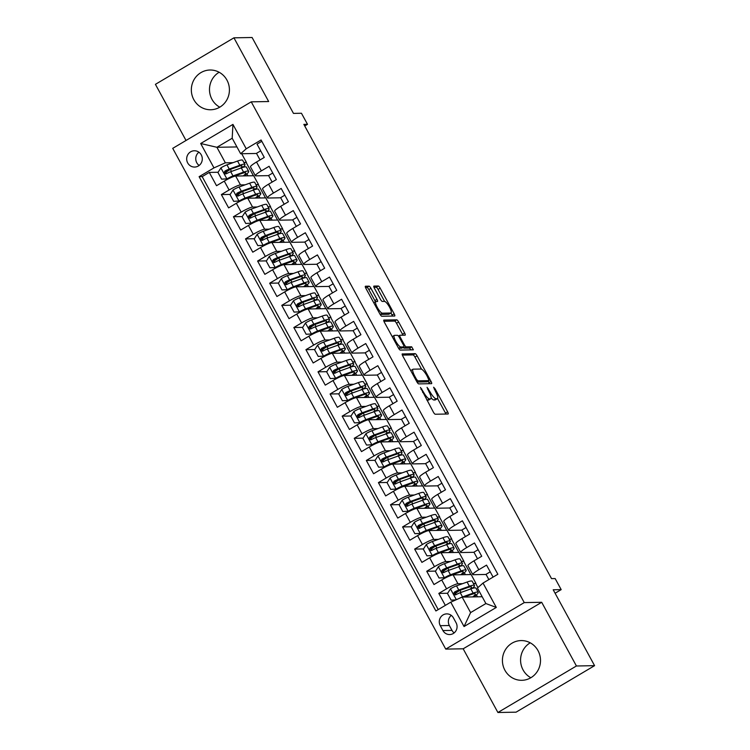 <?xml version="1.0" encoding="UTF-8"?>
<svg xmlns="http://www.w3.org/2000/svg" width="750" height="750" viewBox="0 0 750 750"><rect width="100%" height="100%" fill="white"/><g stroke="black" fill="none" stroke-linecap="round" stroke-linejoin="round"><path stroke-width="1.12" d="M420.422 387.431L433.35 412.069A2.503 0.628 59.4 0 0 435.253 414.234L448.078 414A2.503 0.628 59.4 0 0 448.172 413.981A2.503 0.628 59.4 0 0 447.609 411.816L435.009 388.706L433.612 387.216L435.637 391.716A8.006 2.006 59.4 0 1 437.438 398.644A8.006 2.006 59.4 0 1 437.156 398.719L436.088 398.738A8.006 2.006 59.4 0 1 430.012 391.819L427.05 387.309L429.009 391.837A8.006 2.006 59.4 0 1 430.809 398.766A8.006 2.006 59.4 0 1 430.528 398.841L429.459 398.859A8.006 2.006 59.4 0 1 423.375 391.941L420.422 387.431M193.828 99.684A19.875 19.05 -91 0 0 210.741 109.753A19.875 19.05 -91 0 0 226.931 80.081A19.875 19.05 -91 0 0 210.028 70.013A19.875 19.05 -91 0 0 193.828 99.684M219.778 107.184A19.875 19.05 89 0 1 211.988 99.366A19.875 19.05 89 0 1 219.15 72.253M504.909 670.247A19.875 19.05 -91 0 0 521.812 680.306A19.875 19.05 -91 0 0 538.013 650.634A19.875 19.05 -91 0 0 521.109 640.575A19.875 19.05 -91 0 0 504.909 670.247M530.85 677.747A19.875 19.05 89 0 1 523.069 669.919A19.875 19.05 89 0 1 530.222 642.816M187.697 162.928A8.156 7.809 -91 0 0 194.625 167.062A8.156 7.809 -91 0 0 201.272 154.884A8.156 7.809 -91 0 0 194.334 150.759A8.156 7.809 -91 0 0 187.697 162.928M198.9 152.194A8.156 7.809 -91 0 0 199.144 165.459M370.959 288.337A2.503 0.628 59.4 0 0 369.066 286.172L365.466 286.238A2.503 0.628 59.4 0 0 365.372 286.266A2.503 0.628 59.4 0 0 365.934 288.431L379.931 314.091A2.503 0.628 59.4 0 0 381.825 316.256L394.659 316.022A2.503 0.628 59.4 0 0 394.744 316.003A2.503 0.628 59.4 0 0 394.191 313.837L380.194 288.169A2.503 0.628 59.4 0 0 378.3 286.012L373.95 286.088A2.503 0.628 59.4 0 0 373.856 286.116A2.503 0.628 59.4 0 0 374.419 288.281L380.409 299.259A2.503 0.628 59.4 0 0 382.303 301.425L384.459 301.388A6.684 1.678 59.4 0 1 389.316 306.759A6.684 1.678 59.4 0 1 391.041 312.956A6.684 1.678 59.4 0 1 390.806 313.022L382.359 313.172A6.684 1.678 59.4 0 1 377.512 307.8A6.684 1.678 59.4 0 1 375.778 301.594A6.684 1.678 59.4 0 1 376.012 301.537L377.428 301.509A2.503 0.628 59.4 0 0 377.512 301.491A2.503 0.628 59.4 0 0 376.95 299.325L370.959 288.337L368.841 289.594A2.503 0.628 59.4 0 0 366.938 287.438L365.484 287.456M576.422 665.991L541.688 602.288L463.172 648.797L497.906 712.5L576.422 665.991L594.581 665.662L553.2 589.781L561.188 589.631L555.15 578.559L551.522 578.616L303.863 124.388L307.5 124.322L301.453 113.25L293.466 113.391L252.094 37.5L233.934 37.828L155.419 84.337L186.028 140.466M541.688 602.288L524.259 602.597L251.241 101.841L268.669 101.531L233.934 37.828M402.347 353.878A2.503 0.628 59.4 0 0 402.253 353.906A2.503 0.628 59.4 0 0 402.816 356.072L416.812 381.731A2.503 0.628 59.4 0 0 418.706 383.897L431.541 383.663A2.503 0.628 59.4 0 0 431.625 383.644A2.503 0.628 59.4 0 0 431.062 381.478L417.075 355.809A2.503 0.628 59.4 0 0 415.172 353.653L402.188 353.972M398.372 347.916L384.375 322.247A2.503 0.628 59.4 0 1 383.812 320.081A2.503 0.628 59.4 0 1 383.906 320.062L396.731 319.828A2.503 0.628 59.4 0 1 398.634 321.994L404.625 332.972A2.503 0.628 59.4 0 1 405.188 335.138A2.503 0.628 59.4 0 1 405.094 335.166L399.891 335.259A2.503 0.628 59.4 0 0 399.806 335.278A2.503 0.628 59.4 0 0 400.359 337.444L404.334 344.728A2.503 0.628 59.4 0 0 406.238 346.894L411.656 346.8L413.372 349.828L400.266 350.072A2.503 0.628 59.4 0 1 398.372 347.916M594.581 665.662L516.066 712.172L497.906 712.5M226.406 172.106L225.131 172.134M218.119 172.256L209.278 172.416L216.525 185.709L224.269 181.125L229.106 189.984A10.191 1.387 -28.6 0 1 240.497 184.903L245.109 184.828M238.491 194.269L237.206 194.288M230.194 194.419L221.363 194.578L228.609 207.872L236.353 203.278L241.181 212.147A10.191 1.387 -28.6 0 1 252.581 207.066L257.194 206.981M250.575 216.422L249.291 216.45M242.278 216.572L233.438 216.731L240.684 230.025L248.438 225.441L253.266 234.3A10.191 1.387 -28.6 0 1 264.656 229.219L269.278 229.144M262.65 238.584L261.366 238.603M254.353 238.734L245.522 238.894L252.769 252.188L260.512 247.594L265.35 256.462A10.191 1.387 -28.6 0 1 276.741 251.381L281.353 251.297M274.734 260.738L273.45 260.766M266.438 260.887L257.606 261.047L264.853 274.341L272.597 269.756L277.425 278.616A10.191 1.387 -28.6 0 1 288.825 273.534L293.438 273.45M286.809 282.9L285.534 282.919M278.522 283.05L269.681 283.209L276.928 296.503L284.672 291.909L289.509 300.778A10.191 1.387 -28.6 0 1 300.9 295.697L305.512 295.613M298.894 305.053L297.609 305.081M290.597 305.203L281.766 305.363L289.012 318.656L296.756 314.072L301.584 322.931A10.191 1.387 -28.6 0 1 312.984 317.85L317.597 317.766M310.978 327.216L309.694 327.234M302.681 327.366L293.841 327.516L301.088 340.819L308.841 336.225L313.669 345.094A10.191 1.387 -28.6 0 1 325.059 340.012L329.681 339.928M323.053 349.369L321.769 349.397M314.756 349.519L305.925 349.678L313.172 362.972L320.916 358.387L325.753 367.247A10.191 1.387 -28.6 0 1 337.144 362.166L341.756 362.081M335.138 371.531L333.853 371.55M326.841 371.681L318.009 371.831L325.256 385.134L333 380.541L337.828 389.409A10.191 1.387 -28.6 0 1 349.228 384.328L353.841 384.244M347.213 393.684L345.938 393.712M338.925 393.834L330.084 393.994L337.331 407.288L345.075 402.703L349.913 411.562A10.191 1.387 -28.6 0 1 361.303 406.481L365.916 406.397M359.297 415.847L358.012 415.866M351 415.988L342.169 416.147L349.416 429.441L357.159 424.856L361.997 433.716A10.191 1.387 -28.6 0 1 373.387 428.644L378 428.559M371.381 438L370.097 438.028M363.084 438.15L354.244 438.309L361.5 451.603L369.244 447.019L374.072 455.878A10.191 1.387 -28.6 0 1 385.463 450.797L390.084 450.712M383.456 460.162L382.172 460.181M375.169 460.303L366.328 460.463L373.575 473.756L381.319 469.172L386.156 478.031A10.191 1.387 -28.6 0 1 397.547 472.959L402.159 472.875M395.541 482.316L394.256 482.344M387.244 482.466L378.412 482.625L385.659 495.919L393.403 491.325L398.231 500.194A10.191 1.387 -28.6 0 1 409.631 495.113L414.244 495.028M407.616 504.478L406.341 504.497M399.328 504.619L390.487 504.778L397.734 518.072L405.487 513.488L410.316 522.347A10.191 1.387 -28.6 0 1 421.706 517.266L426.319 517.191M419.7 526.631L418.416 526.65M411.403 526.781L402.572 526.941L409.819 540.234L417.562 535.641L422.4 544.509A10.191 1.387 -28.6 0 1 433.791 539.428L438.403 539.344M431.784 548.784L430.5 548.812M423.488 548.934L414.647 549.094L421.903 562.388L429.647 557.803L434.475 566.663A10.191 1.387 -28.6 0 1 445.866 561.581L450.487 561.506M443.859 570.947L442.575 570.966M435.572 571.097L426.731 571.256L433.978 584.55L441.722 579.956A10.191 1.387 -28.6 0 1 453.122 574.875L471.131 574.556L475.959 583.416L473.456 583.584M493.088 577.097L486.553 565.125L478.809 569.719A10.191 1.387 -28.6 0 0 472.772 574.547A10.191 1.387 -28.6 0 0 473.231 574.697L486.075 574.462M472.772 574.547L467.934 565.678A10.191 1.387 -28.6 0 1 473.981 560.85L481.725 556.266L474.478 542.972L466.734 547.556A10.191 1.387 -28.6 0 0 460.688 552.384A10.191 1.387 -28.6 0 0 461.147 552.534L473.991 552.309M460.688 552.384L455.859 543.525A10.191 1.387 151.4 0 1 461.897 538.697L469.641 534.103L462.394 520.809L454.65 525.403A10.191 1.387 -28.6 0 0 448.612 530.231A10.191 1.387 -28.6 0 0 449.072 530.381L461.906 530.147M448.612 530.231L443.775 521.362A10.191 1.387 151.4 0 1 449.822 516.534L457.566 511.95L450.319 498.656L442.566 503.241A10.191 1.387 -28.6 0 0 436.528 508.069A10.191 1.387 -28.6 0 0 436.988 508.219L449.831 507.994M436.528 508.069L431.7 499.209A10.191 1.387 151.4 0 1 437.738 494.381L445.481 489.797L438.234 476.494L430.491 481.087A10.191 1.387 -28.6 0 0 424.444 485.916A10.191 1.387 -28.6 0 0 424.903 486.066L437.747 485.831M424.444 485.916L419.616 477.047A10.191 1.387 151.4 0 1 425.653 472.219L433.406 467.634L426.15 454.341L418.406 458.925A10.191 1.387 -28.6 0 0 412.369 463.753A10.191 1.387 -28.6 0 0 412.828 463.903L425.672 463.678M412.369 463.753L407.531 454.894A10.191 1.387 151.4 0 1 413.578 450.066L421.322 445.481L414.075 432.188L406.331 436.772A10.191 1.387 -28.6 0 0 400.284 441.6A10.191 1.387 -28.6 0 0 400.744 441.75L413.588 441.516M400.284 441.6L395.456 432.731A10.191 1.387 151.4 0 1 401.494 427.913L409.237 423.319L401.991 410.025L394.247 414.609A10.191 1.387 -28.6 0 0 388.209 419.438A10.191 1.387 -28.6 0 0 388.659 419.587L401.503 419.363M388.209 419.438L383.372 410.578A10.191 1.387 151.4 0 1 389.419 405.75L397.162 401.166L389.916 387.872L382.162 392.456A10.191 1.387 -28.6 0 0 376.125 397.284A10.191 1.387 -28.6 0 0 376.584 397.434L389.428 397.2M376.125 397.284L371.297 388.416A10.191 1.387 151.4 0 1 377.334 383.597L385.078 379.003L377.831 365.709L370.087 370.303A10.191 1.387 -28.6 0 0 364.041 375.122A10.191 1.387 -28.6 0 0 364.5 375.272L377.344 375.047M364.041 375.122L359.213 366.262A10.191 1.387 151.4 0 1 365.25 361.434L373.003 356.85L365.747 343.556L358.003 348.141A10.191 1.387 -28.6 0 0 351.966 352.969A10.191 1.387 -28.6 0 0 352.425 353.119L365.259 352.884M351.966 352.969L347.128 344.1A10.191 1.387 151.4 0 1 353.175 339.281L360.919 334.688L353.672 321.394L345.928 325.988A10.191 1.387 -28.6 0 0 339.881 330.806A10.191 1.387 -28.6 0 0 340.341 330.956L353.184 330.731M339.881 330.806L335.053 321.947A10.191 1.387 151.4 0 1 341.091 317.119L348.834 312.534L341.588 299.241L333.844 303.825A10.191 1.387 -28.6 0 0 327.806 308.653A10.191 1.387 -28.6 0 0 328.256 308.803L341.1 308.569M327.806 308.653L322.969 299.784A10.191 1.387 151.4 0 1 329.016 294.966L336.759 290.372L329.513 277.078L321.759 281.672A10.191 1.387 -28.6 0 0 315.722 286.491A10.191 1.387 -28.6 0 0 316.181 286.641L329.025 286.416M315.722 286.491L310.884 277.631A10.191 1.387 151.4 0 1 316.931 272.803L324.675 268.219L317.428 254.925L309.684 259.509A10.191 1.387 -28.6 0 0 303.637 264.337A10.191 1.387 -28.6 0 0 304.097 264.488L316.941 264.253M303.637 264.337L298.809 255.478A10.191 1.387 151.4 0 1 304.847 250.65L312.591 246.056L305.344 232.762L297.6 237.356A10.191 1.387 -28.6 0 0 291.562 242.175A10.191 1.387 -28.6 0 0 292.022 242.325L304.856 242.1M291.562 242.175L286.725 233.316A10.191 1.387 151.4 0 1 292.772 228.488L300.516 223.903L293.269 210.609L285.525 215.194A10.191 1.387 -28.6 0 0 279.478 220.022A10.191 1.387 -28.6 0 0 279.938 220.172L292.781 219.938M279.478 220.022L274.65 211.163A10.191 1.387 151.4 0 1 280.688 206.334L288.431 201.741L281.184 188.447L273.441 193.041A10.191 1.387 -28.6 0 0 267.394 197.859A10.191 1.387 -28.6 0 0 267.853 198.019L280.697 197.784M267.394 197.859L262.566 189A10.191 1.387 151.4 0 1 268.603 184.172L276.356 179.588L269.1 166.294L261.356 170.878A10.191 1.387 -28.6 0 0 255.319 175.706A10.191 1.387 -28.6 0 0 255.778 175.856L268.622 175.631M255.947 184.631L258.506 184.584L256.012 184.753M224.269 181.125A10.191 1.387 151.4 0 1 235.669 176.044L253.678 175.725L258.506 184.584M268.022 206.784L270.591 206.738L268.087 206.906M236.353 203.278A10.191 1.387 151.4 0 1 247.744 198.197L265.753 197.878L270.591 206.738M280.106 228.947L282.666 228.9L280.172 229.069M248.438 225.441A10.191 1.387 151.4 0 1 259.828 220.359L277.838 220.041L282.666 228.9M292.181 251.1L294.75 251.053L292.247 251.222M260.512 247.594A10.191 1.387 151.4 0 1 271.903 242.513L289.922 242.194L294.75 251.053M304.266 273.263L306.834 273.216L304.331 273.384M272.597 269.756A10.191 1.387 151.4 0 1 283.988 264.675L301.997 264.347L306.834 273.216M316.35 295.416L318.909 295.369L316.416 295.538M284.672 291.909A10.191 1.387 151.4 0 1 296.072 286.828L314.081 286.509L318.909 295.369M328.425 317.578L330.994 317.531L328.491 317.7M296.756 314.072A10.191 1.387 151.4 0 1 308.147 308.991L326.156 308.663L330.994 317.531M340.509 339.731L343.078 339.684L340.575 339.853M308.841 336.225A10.191 1.387 151.4 0 1 320.231 331.144L338.241 330.825L343.078 339.684M352.584 361.894L355.153 361.847L352.65 362.016M320.916 358.387A10.191 1.387 151.4 0 1 332.316 353.306L350.325 352.978L355.153 361.847M364.669 384.047L367.238 384L364.734 384.169M333 380.541A10.191 1.387 151.4 0 1 344.391 375.459L362.4 375.141L367.238 384M376.753 406.209L379.312 406.163L376.819 406.322M345.075 402.703A10.191 1.387 151.4 0 1 356.475 397.622L374.484 397.294L379.312 406.163M388.828 428.363L391.397 428.316L388.894 428.484M357.159 424.856A10.191 1.387 151.4 0 1 368.55 419.775L386.569 419.456L391.397 428.316M400.912 450.525L403.481 450.478L400.978 450.637M369.244 447.019A10.191 1.387 151.4 0 1 380.634 441.938L398.644 441.609L403.481 450.478M412.987 472.678L415.556 472.631L413.053 472.8M381.319 469.172A10.191 1.387 151.4 0 1 392.719 464.091L410.728 463.772L415.556 472.631M425.072 494.831L427.641 494.794L425.138 494.953M393.403 491.325A10.191 1.387 151.4 0 1 404.794 486.253L422.803 485.925L427.641 494.794M437.156 516.994L439.716 516.947L437.222 517.116M405.487 513.488A10.191 1.387 151.4 0 1 416.878 508.406L434.887 508.088L439.716 516.947M449.231 539.147L451.8 539.109L449.297 539.269M417.562 535.641A10.191 1.387 151.4 0 1 428.953 530.569L446.972 530.241L451.8 539.109M461.316 561.309L463.884 561.262L461.381 561.431M429.647 557.803A10.191 1.387 151.4 0 1 441.038 552.722L459.047 552.403L463.884 561.262M456.084 622.762L453.431 617.888A7.894 7.566 -91 0 0 446.709 613.884A7.894 7.566 -91 0 0 440.269 625.678L442.931 630.553A7.894 7.566 -91 0 0 449.644 634.556A7.894 7.566 -91 0 0 456.084 622.762M524.259 602.597L445.744 649.106L172.725 148.35L251.241 101.841M209.278 172.416L202.172 176.625L199.116 176.681L435.9 610.969L450.759 602.175L462.15 597.094L482.166 596.737M199.116 176.681L213.975 167.888L200.681 143.513L232.941 124.406L246.225 148.781L261.084 139.978L497.859 574.266L483.009 583.069L496.303 607.434L464.044 626.541L450.759 602.175M447.647 593.25L438.816 593.409L446.559 588.825A10.191 1.387 -28.6 0 1 457.95 583.744L462.562 583.659M473.391 583.462L475.959 583.416M261.806 141.3L257.025 144.131L264.272 157.425L256.528 162.019A10.191 1.387 151.4 0 0 250.481 166.847L255.319 175.706M426.731 571.256L434.475 566.663M414.647 549.094L422.4 544.509M402.572 526.941L410.316 522.347M390.487 504.778L398.231 500.194M378.412 482.625L386.156 478.031M366.328 460.463L374.072 455.878M354.244 438.309L361.997 433.716M342.169 416.147L349.913 411.562M330.084 393.994L337.828 389.409M318.009 371.831L325.753 367.247M305.925 349.678L313.669 345.094M293.841 327.516L301.584 322.931M281.766 305.363L289.509 300.778M269.681 283.209L277.425 278.616M257.606 261.047L265.35 256.462M245.522 238.894L253.266 234.3M233.438 216.731L241.181 212.147M221.363 194.578L229.106 189.984M202.172 176.625L438.225 609.591M438.816 593.409L445.341 605.381M236.925 146.934L216.909 147.291L225.366 162.806L233.034 162.666M243.863 162.469L246.431 162.431L243.928 162.591M241.688 153.731L246.431 162.431M462.15 597.094L470.606 612.6L485.887 603.553L477.431 588.038L483.009 583.069M463.172 648.797L445.744 649.106M304.725 125.963L307.5 124.322M555.094 593.25L561.188 589.631M256.537 153.469L240.647 153.75L232.191 138.244L216.909 147.291L200.681 143.513M265.481 197.888L258.3 184.706M277.556 220.041L270.375 206.869M289.641 242.203L282.459 229.022M301.725 264.356L294.534 251.184M313.8 286.509L306.619 273.337M325.884 308.672L318.703 295.5M337.959 330.825L330.778 317.653M350.044 352.987L342.863 339.816M362.128 375.141L354.938 361.969M374.203 397.303L367.022 384.131M386.288 419.456L379.106 406.284M398.363 441.619L391.181 428.447M410.447 463.772L403.266 450.6M422.531 485.934L415.35 472.762M434.606 508.088L427.425 494.916M446.691 530.25L439.509 517.069M458.766 552.403L451.584 539.231M470.85 574.566L463.669 561.384M477.947 587.578L475.753 583.547M253.397 175.725L246.216 162.553M477.488 596.812L476.428 594.881M455.944 593.1L454.659 593.128M490.219 571.847L486.009 574.341L488.869 579.591M465.403 574.659L464.344 572.719M478.134 549.684L473.925 552.188L477.506 558.759M465.431 536.606L461.841 530.025L466.059 527.531M453.319 552.506L452.269 550.566M453.347 514.444L449.766 507.872L453.975 505.369M441.244 530.344L440.184 528.403M441.272 492.291L437.681 485.709L441.9 483.216M429.159 508.191L428.1 506.25M429.188 470.128L425.597 463.556L429.816 461.053M417.084 486.028L416.025 484.088M417.103 447.975L413.522 441.394L417.731 438.9M405 463.875L403.941 461.934M405.028 425.812L401.438 419.241L405.656 416.747M392.916 441.713L391.866 439.772M392.944 403.659L389.363 397.078L393.572 394.584M380.841 419.559L379.781 417.619M380.869 381.497L377.278 374.925L381.497 372.431M368.756 397.397L367.697 395.456M368.784 359.344L365.194 352.762L369.413 350.269M356.681 375.244L355.622 373.303M356.7 337.191L353.119 330.609L357.328 328.116M344.597 353.081L343.538 351.141M344.625 315.028L341.034 308.447L345.253 305.953M332.512 330.928L331.462 328.988M332.541 292.875L328.959 286.294L333.169 283.8M320.438 308.766L319.378 306.825M320.466 270.712L316.875 264.141L321.094 261.637M308.353 286.613L307.294 284.672M308.381 248.559L304.791 241.978L309.009 239.484M296.278 264.45L295.219 262.509M296.297 226.397L292.716 219.825L296.925 217.322M284.194 242.297L283.134 240.356M284.222 204.244L280.631 197.662L284.85 195.169M272.109 220.134L271.059 218.194M272.137 182.081L268.556 175.509L272.766 173.006M260.034 197.981L258.975 196.041M260.062 159.928L256.472 153.347L260.691 150.853M246.225 148.781L240.647 153.75M225.366 162.806L213.975 167.888M247.95 175.828L246.891 173.887M470.606 612.6L464.044 626.541M485.887 603.553L496.303 607.434M232.941 124.406L232.191 138.244M451.275 615.384A7.894 7.566 -91 0 0 449.353 625.519L452.006 630.394A7.894 7.566 -91 0 0 454.163 632.897M426.741 399.956A8.006 2.006 59.4 0 0 427.331 400.116L429.459 398.859M430.809 398.766L428.681 400.022A8.006 2.006 59.4 0 1 428.4 400.097L427.331 400.116M431.156 397.894A8.006 2.006 59.4 0 0 433.959 399.994L436.088 398.738M437.438 398.644L435.319 399.9A8.006 2.006 59.4 0 1 435.028 399.975L433.959 399.994M445.941 414.047A2.503 0.628 59.4 0 0 445.481 413.072L437.559 398.541M421.556 369.188L414.947 357.066A2.503 0.628 59.4 0 0 413.053 354.909L402.366 355.097M429.394 383.7A2.503 0.628 59.4 0 0 428.944 382.734L428.119 381.225M416.503 379.322L417.834 380.831L429.159 380.616L427.041 375.947A8.006 2.006 59.4 0 0 420.966 369.028L413.269 369.169A8.006 2.006 59.4 0 0 412.987 369.244A8.006 2.006 59.4 0 0 414.778 376.172L416.503 379.322L415.744 379.772M427.078 381.825L417 382.069M412.987 369.244L410.859 370.5A8.006 2.006 59.4 0 0 410.738 370.603M383.925 321.281L394.613 321.084L396.731 319.828M402.956 335.203A2.503 0.628 59.4 0 0 402.497 334.237L396.516 323.25A2.503 0.628 59.4 0 0 394.613 321.084M403.134 347.372A2.503 0.628 59.4 0 0 404.109 348.15L409.528 348.056L411.656 346.8M411.019 349.884L409.528 348.056M394.491 335.353A6.684 1.678 59.4 0 0 394.256 335.419A6.684 1.678 59.4 0 0 395.981 341.616A6.684 1.678 59.4 0 0 400.837 346.988L403.809 346.941A2.503 0.628 59.4 0 0 403.903 346.913A2.503 0.628 59.4 0 0 403.341 344.747L399.366 337.462A2.503 0.628 59.4 0 0 397.462 335.297L394.491 335.353M398.55 348.234A6.684 1.678 59.4 0 0 398.709 348.244L400.837 346.988M401.841 348.103A2.503 0.628 59.4 0 1 401.775 348.169A2.503 0.628 59.4 0 1 401.691 348.197L398.709 348.244M375.384 301.837A2.503 0.628 59.4 0 0 374.831 300.581L368.841 289.594M380.119 314.419A6.684 1.678 59.4 0 0 380.241 314.428L382.359 313.172M391.041 312.956L388.922 314.213A6.684 1.678 59.4 0 1 388.688 314.278L380.241 314.428M384.591 301.397L378.075 289.434A2.503 0.628 59.4 0 0 376.172 287.269L373.969 287.306M392.522 316.059A2.503 0.628 59.4 0 0 392.062 315.094L390.938 313.022M459.244 598.387A6.75 0.919 -28.6 0 1 462.544 596.916L473.128 593.109A19.491 2.662 -28.6 0 1 478.228 592.331A19.491 2.662 -28.6 0 1 473.888 596.878M464.166 597.056L471.084 594.562A16.181 2.203 -28.6 0 1 475.322 593.916A16.181 2.203 -28.6 0 1 472.772 596.897M455.784 599.925L451.116 600.15L447.488 593.503L450.525 588.769A6.75 0.919 -28.6 0 1 456.506 585.844L467.081 582.038A19.491 2.662 -28.6 0 1 472.191 581.25L474.478 585.459A19.491 2.662 151.4 0 0 469.378 586.247L458.794 590.053A6.75 0.919 151.4 0 0 454.5 592.041C453.225 593.897 453.712 594.778 455.953 594.694A6.75 0.919 -28.6 0 1 460.247 592.706L470.831 588.9A19.491 2.662 -28.6 0 1 475.931 588.122L478.228 592.331M461.025 592.434L459.9 590.372A8.025 1.097 151.4 0 0 455.25 594.113L455.616 594.788M451.116 600.15L455.869 599.888M472.162 588.45A19.491 2.662 151.4 0 0 474.478 585.459M455.681 594.816L455.541 592.022A3.441 0.469 -28.6 0 1 456.759 591.506L467.344 587.7A16.181 2.203 -28.6 0 1 471.572 587.044A16.181 2.203 -28.6 0 1 470.053 589.181M455.203 594.9L455.953 594.694M460.078 566.297A19.491 2.662 151.4 0 0 462.403 563.306L460.106 559.097A19.491 2.662 -28.6 0 0 455.006 559.875L444.422 563.681A6.75 0.919 -28.6 0 0 438.441 566.616L435.403 571.35L439.031 577.997L444.488 577.697A6.75 0.919 -28.6 0 1 450.459 574.763L461.044 570.956A19.491 2.662 -28.6 0 1 466.144 570.169A19.491 2.662 -28.6 0 1 461.803 574.725M444.488 577.697L445.425 577.678A3.441 0.469 -28.6 0 1 448.425 576.216L459 572.409A16.181 2.203 -28.6 0 1 463.238 571.763A16.181 2.203 -28.6 0 1 460.688 574.744M447.825 568.219A16.181 2.203 -28.6 0 1 447.816 568.219A8.025 1.097 151.4 0 0 443.166 571.95L443.541 572.634M445.425 577.678L439.031 577.997M451.622 575.194L451.566 575.081A8.025 1.097 151.4 0 0 451.078 575.381M462.403 563.306A19.491 2.662 151.4 0 0 457.303 564.084L446.719 567.891A6.75 0.919 151.4 0 0 442.416 569.878C441.15 571.734 441.628 572.625 443.869 572.541A6.75 0.919 -28.6 0 1 448.163 570.553L458.747 566.747A19.491 2.662 -28.6 0 1 463.856 565.959L466.144 570.169M443.606 572.653L443.466 569.859A3.441 0.469 -28.6 0 1 444.675 569.344L455.259 565.538A16.181 2.203 -28.6 0 1 459.497 564.891A16.181 2.203 -28.6 0 1 457.978 567.028M443.119 572.737L443.869 572.541M448.003 544.134A19.491 2.662 151.4 0 0 450.319 541.144L448.022 536.934A19.491 2.662 -28.6 0 0 442.922 537.722L432.338 541.528A6.75 0.919 -28.6 0 0 426.366 544.462L423.328 549.188L426.947 555.834L432.403 555.534A6.75 0.919 -28.6 0 1 438.384 552.6L448.969 548.794A19.491 2.662 -28.6 0 1 454.069 548.016A19.491 2.662 -28.6 0 1 449.728 552.562M432.403 555.534L433.35 555.516A3.441 0.469 -28.6 0 1 436.341 554.053L446.925 550.247A16.181 2.203 -28.6 0 1 451.163 549.6A16.181 2.203 -28.6 0 1 448.603 552.591M436.866 548.119L435.741 546.056A8.025 1.097 151.4 0 0 431.091 549.797L431.456 550.472M433.35 555.516L426.947 555.834M439.547 553.041L439.481 552.928A8.025 1.097 151.4 0 0 438.994 553.219M450.319 541.144A19.491 2.662 151.4 0 0 445.219 541.931L434.634 545.737A6.75 0.919 151.4 0 0 430.341 547.725C429.066 549.581 429.553 550.462 431.784 550.378A6.75 0.919 -28.6 0 1 436.088 548.391L446.672 544.584A19.491 2.662 -28.6 0 1 451.772 543.806L454.069 548.016M431.522 550.5L431.381 547.706A3.441 0.469 -28.6 0 1 432.591 547.191L443.175 543.384A16.181 2.203 -28.6 0 1 447.413 542.728A16.181 2.203 -28.6 0 1 445.894 544.866M431.034 550.584L431.784 550.378M435.919 521.981A19.491 2.662 151.4 0 0 438.244 518.991L435.947 514.781A19.491 2.662 -28.6 0 0 430.847 515.559L420.262 519.366A6.75 0.919 -28.6 0 0 414.281 522.3L411.244 527.034L414.872 533.681L420.319 533.381A6.75 0.919 -28.6 0 1 426.3 530.447L436.884 526.641A19.491 2.662 -28.6 0 1 441.984 525.862A19.491 2.662 -28.6 0 1 437.644 530.409M420.319 533.381L421.266 533.362A3.441 0.469 -28.6 0 1 424.256 531.9L434.841 528.094A16.181 2.203 -28.6 0 1 439.078 527.447A16.181 2.203 -28.6 0 1 436.528 530.428M424.781 525.956L423.656 523.903A8.025 1.097 151.4 0 0 419.006 527.634L419.381 528.319M421.266 533.362L414.872 533.681M427.462 530.878L427.406 530.766A8.025 1.097 151.4 0 0 426.909 531.066M438.244 518.991A19.491 2.662 151.4 0 0 433.134 519.769L422.559 523.575A6.75 0.919 151.4 0 0 418.256 525.562C416.991 527.419 417.469 528.309 419.709 528.225A6.75 0.919 -28.6 0 1 424.003 526.238L434.587 522.431A19.491 2.662 -28.6 0 1 439.688 521.644L441.984 525.862M419.447 528.337L419.306 525.544A3.441 0.469 -28.6 0 1 420.516 525.028L431.1 521.222A16.181 2.203 -28.6 0 1 435.338 520.575A16.181 2.203 -28.6 0 1 433.809 522.712M418.959 528.422L419.709 528.225M423.834 499.819A19.491 2.662 151.4 0 0 426.159 496.828L423.863 492.619A19.491 2.662 -28.6 0 0 418.762 493.406L408.178 497.213A6.75 0.919 -28.6 0 0 402.197 500.147L399.169 504.872L402.787 511.519L408.244 511.219A6.75 0.919 -28.6 0 1 414.216 508.294L424.8 504.478A19.491 2.662 -28.6 0 1 429.909 503.7A19.491 2.662 -28.6 0 1 425.569 508.247M408.244 511.219L409.181 511.209A3.441 0.469 -28.6 0 1 412.181 509.738L422.766 505.931A16.181 2.203 -28.6 0 1 426.994 505.284A16.181 2.203 -28.6 0 1 424.444 508.275M412.697 503.803L411.581 501.741A8.025 1.097 151.4 0 0 406.922 505.481L407.297 506.156M409.181 511.209L402.787 511.519M415.387 508.725L415.322 508.612A8.025 1.097 151.4 0 0 414.834 508.903M426.159 496.828A19.491 2.662 151.4 0 0 421.059 497.616L410.475 501.422A6.75 0.919 151.4 0 0 406.181 503.409C404.906 505.266 405.394 506.147 407.625 506.072A6.75 0.919 -28.6 0 1 411.928 504.075L422.512 500.269A19.491 2.662 -28.6 0 1 427.613 499.491L429.909 503.7M407.362 506.184L407.222 503.391A3.441 0.469 -28.6 0 1 408.431 502.875L419.016 499.069A16.181 2.203 -28.6 0 1 423.253 498.422A16.181 2.203 -28.6 0 1 421.734 500.55M406.875 506.269L407.625 506.072M411.759 477.666A19.491 2.662 151.4 0 0 414.075 474.675L411.788 470.466A19.491 2.662 -28.6 0 0 406.678 471.244L396.094 475.05A6.75 0.919 -28.6 0 0 390.122 477.984L387.084 482.719L390.712 489.366L396.159 489.066A6.75 0.919 -28.6 0 1 402.141 486.131L412.725 482.325A19.491 2.662 -28.6 0 1 417.825 481.547A19.491 2.662 -28.6 0 1 413.484 486.094M396.159 489.066L397.106 489.047A3.441 0.469 -28.6 0 1 400.097 487.584L410.681 483.778A16.181 2.203 -28.6 0 1 414.919 483.131A16.181 2.203 -28.6 0 1 412.369 486.112M400.622 481.641L399.497 479.587A8.025 1.097 151.4 0 0 394.847 483.319L395.212 484.003M397.106 489.047L390.712 489.366M403.303 486.562L403.247 486.45A8.025 1.097 151.4 0 0 402.75 486.75M414.075 474.675A19.491 2.662 151.4 0 0 408.975 475.453L398.391 479.259A6.75 0.919 151.4 0 0 394.097 481.247C392.822 483.103 393.309 483.994 395.55 483.909A6.75 0.919 -28.6 0 1 399.844 481.922L410.428 478.116A19.491 2.662 -28.6 0 1 415.528 477.338L417.825 481.547M395.278 484.022L395.138 481.228A3.441 0.469 -28.6 0 1 396.356 480.712L406.941 476.906A16.181 2.203 -28.6 0 1 411.169 476.259A16.181 2.203 -28.6 0 1 409.65 478.397M394.8 484.106L395.55 483.909M399.675 455.503A19.491 2.662 151.4 0 0 402 452.512L399.703 448.303A19.491 2.662 -28.6 0 0 394.603 449.091L384.019 452.897A6.75 0.919 -28.6 0 0 378.038 455.831L375 460.556L378.628 467.203L384.084 466.903A6.75 0.919 -28.6 0 1 390.056 463.978L400.641 460.172A19.491 2.662 -28.6 0 1 405.741 459.384A19.491 2.662 -28.6 0 1 401.4 463.941M384.084 466.903L385.022 466.894A3.441 0.469 -28.6 0 1 388.022 465.431L398.597 461.616A16.181 2.203 -28.6 0 1 402.834 460.969A16.181 2.203 -28.6 0 1 400.284 463.959M388.538 459.488L387.413 457.425A16.181 2.203 -28.6 0 1 387.413 457.425A8.025 1.097 151.4 0 0 382.762 461.166L383.137 461.841M385.022 466.894L378.628 467.203M391.219 464.409L391.163 464.297A8.025 1.097 151.4 0 0 390.675 464.597M402 452.512A19.491 2.662 151.4 0 0 396.9 453.3L386.316 457.106A6.75 0.919 151.4 0 0 382.013 459.094C380.747 460.95 381.225 461.831 383.466 461.756A6.75 0.919 -28.6 0 1 387.759 459.769L398.344 455.953A19.491 2.662 -28.6 0 1 403.444 455.175L405.741 459.384M383.203 461.869L383.062 459.075A3.441 0.469 -28.6 0 1 384.272 458.559L394.856 454.753A16.181 2.203 -28.6 0 1 399.094 454.106A16.181 2.203 -28.6 0 1 397.575 456.234M382.716 461.953L383.466 461.756M387.6 433.35A19.491 2.662 151.4 0 0 389.916 430.359L387.619 426.15A19.491 2.662 -28.6 0 0 382.519 426.928L371.934 430.734A6.75 0.919 -28.6 0 0 365.963 433.669L362.925 438.403L366.544 445.05L372 444.75A6.75 0.919 -28.6 0 1 377.981 441.816L388.566 438.009A19.491 2.662 -28.6 0 1 393.666 437.231A19.491 2.662 -28.6 0 1 389.325 441.778M372 444.75L372.947 444.731A3.441 0.469 -28.6 0 1 375.938 443.269L386.522 439.462A16.181 2.203 -28.6 0 1 390.759 438.816A16.181 2.203 -28.6 0 1 388.2 441.797M376.462 437.325L375.338 435.272A8.025 1.097 151.4 0 0 370.688 439.003L371.053 439.688M372.947 444.731L366.544 445.05M379.144 442.247L379.078 442.134A8.025 1.097 151.4 0 0 378.591 442.434M389.916 430.359A19.491 2.662 151.4 0 0 384.816 431.137L374.231 434.944A6.75 0.919 151.4 0 0 369.938 436.941C368.663 438.788 369.15 439.678 371.381 439.594A6.75 0.919 -28.6 0 1 375.684 437.606L386.269 433.8A19.491 2.662 -28.6 0 1 391.369 433.022L393.666 437.231M371.119 439.706L370.978 436.922A3.441 0.469 -28.6 0 1 372.188 436.397L382.772 432.591A16.181 2.203 -28.6 0 1 387.009 431.944A16.181 2.203 -28.6 0 1 385.491 434.081M370.631 439.791L371.381 439.594M375.516 411.197A19.491 2.662 151.4 0 0 377.841 408.206L375.544 403.988A19.491 2.662 -28.6 0 0 370.444 404.775L359.859 408.581A6.75 0.919 -28.6 0 0 353.878 411.516L350.841 416.241L354.469 422.887L359.916 422.587A6.75 0.919 -28.6 0 1 365.897 419.662L376.481 415.856A19.491 2.662 -28.6 0 1 381.581 415.069A19.491 2.662 -28.6 0 1 377.241 419.625M359.916 422.587L360.863 422.578A3.441 0.469 -28.6 0 1 363.853 421.116L374.438 417.309A16.181 2.203 -28.6 0 1 378.675 416.653A16.181 2.203 -28.6 0 1 376.125 419.644M364.378 415.172L363.253 413.109A8.025 1.097 151.4 0 0 358.603 416.85L358.978 417.534M360.863 422.578L354.469 422.887M367.059 420.094L367.003 419.981A8.025 1.097 151.4 0 0 366.506 420.281M377.841 408.206A19.491 2.662 151.4 0 0 372.731 408.984L362.156 412.791A6.75 0.919 151.4 0 0 357.853 414.778C356.588 416.634 357.066 417.525 359.306 417.441A6.75 0.919 -28.6 0 1 363.6 415.453L374.184 411.647A19.491 2.662 -28.6 0 1 379.284 410.859L381.581 415.069M359.044 417.553L358.903 414.759A3.441 0.469 -28.6 0 1 360.113 414.244L370.697 410.438A16.181 2.203 -28.6 0 1 374.925 409.791A16.181 2.203 -28.6 0 1 373.406 411.919M358.556 417.638L359.306 417.441M363.431 389.034A19.491 2.662 151.4 0 0 365.756 386.044L363.459 381.834A19.491 2.662 -28.6 0 0 358.359 382.613L347.775 386.419A6.75 0.919 -28.6 0 0 341.794 389.353L338.766 394.088L342.384 400.734L347.841 400.434A6.75 0.919 -28.6 0 1 353.812 397.5L364.397 393.694A19.491 2.662 -28.6 0 1 369.506 392.916A19.491 2.662 -28.6 0 1 365.156 397.462M347.841 400.434L348.778 400.416A3.441 0.469 -28.6 0 1 351.778 398.953L362.362 395.147A16.181 2.203 -28.6 0 1 366.591 394.5A16.181 2.203 -28.6 0 1 364.041 397.481M352.294 393.009L351.178 390.956A8.025 1.097 151.4 0 0 346.519 394.697L346.894 395.372M348.778 400.416L342.384 400.734M354.984 397.931L354.919 397.819A8.025 1.097 151.4 0 0 354.431 398.119M365.756 386.044A19.491 2.662 151.4 0 0 360.656 386.822L350.072 390.637A6.75 0.919 151.4 0 0 345.778 392.625C344.503 394.481 344.981 395.363 347.222 395.278A6.75 0.919 -28.6 0 1 351.525 393.291L362.1 389.484A19.491 2.662 -28.6 0 1 367.209 388.706L369.506 392.916M346.959 395.391L346.819 392.606A3.441 0.469 -28.6 0 1 348.028 392.081L358.612 388.275A16.181 2.203 -28.6 0 1 362.85 387.628A16.181 2.203 -28.6 0 1 361.331 389.766M346.472 395.475L347.222 395.278M351.356 366.881A19.491 2.662 151.4 0 0 353.672 363.891L351.384 359.681A19.491 2.662 -28.6 0 0 346.275 360.459L335.691 364.266A6.75 0.919 -28.6 0 0 329.719 367.2L326.681 371.925L330.309 378.572L335.756 378.272A6.75 0.919 -28.6 0 1 341.737 375.347L352.322 371.541A19.491 2.662 -28.6 0 1 357.422 370.753A19.491 2.662 -28.6 0 1 353.081 375.309M335.756 378.272L336.703 378.263A3.441 0.469 -28.6 0 1 339.694 376.8L350.278 372.994A16.181 2.203 -28.6 0 1 354.516 372.338A16.181 2.203 -28.6 0 1 351.966 375.328M340.219 370.856L339.094 368.794A8.025 1.097 151.4 0 0 334.444 372.534L334.809 373.219M336.703 378.263L330.309 378.572M342.9 375.778L342.834 375.666A16.181 2.203 151.4 0 0 342.844 375.666A8.025 1.097 151.4 0 0 342.347 375.966M353.672 363.891A19.491 2.662 151.4 0 0 348.572 364.669L337.987 368.475A6.75 0.919 151.4 0 0 333.694 370.463C332.419 372.319 332.906 373.209 335.147 373.125A6.75 0.919 -28.6 0 1 339.441 371.137L350.025 367.331A19.491 2.662 -28.6 0 1 355.125 366.544L357.422 370.753M334.875 373.238L334.734 370.444A3.441 0.469 -28.6 0 1 335.953 369.928L346.537 366.122A16.181 2.203 -28.6 0 1 350.766 365.475A16.181 2.203 -28.6 0 1 349.247 367.603M334.387 373.322L335.147 373.125M339.272 344.719A19.491 2.662 151.4 0 0 341.597 341.728L339.3 337.519A19.491 2.662 -28.6 0 0 334.2 338.297L323.616 342.113A6.75 0.919 -28.6 0 0 317.634 345.038L314.597 349.772L318.225 356.419L323.681 356.119A6.75 0.919 -28.6 0 1 329.653 353.184L340.238 349.378A19.491 2.662 -28.6 0 1 345.338 348.6A19.491 2.662 -28.6 0 1 340.997 353.147M323.681 356.119L324.619 356.1A3.441 0.469 -28.6 0 1 327.609 354.637L338.194 350.831A16.181 2.203 -28.6 0 1 342.431 350.184A16.181 2.203 -28.6 0 1 339.881 353.166M328.134 348.694L327.009 346.641A8.025 1.097 151.4 0 0 322.359 350.381L322.734 351.056M324.619 356.1L318.225 356.419M330.816 353.625L330.759 353.512A8.025 1.097 151.4 0 0 330.262 353.803M341.597 341.728A19.491 2.662 151.4 0 0 336.497 342.516L325.912 346.322A6.75 0.919 151.4 0 0 321.609 348.309C320.344 350.166 320.822 351.047 323.062 350.963A6.75 0.919 -28.6 0 1 327.356 348.975L337.941 345.169A19.491 2.662 -28.6 0 1 343.041 344.391L345.338 348.6M322.8 351.075L322.659 348.291A3.441 0.469 -28.6 0 1 323.869 347.766L334.453 343.959A16.181 2.203 -28.6 0 1 338.691 343.312A16.181 2.203 -28.6 0 1 337.172 345.45M322.312 351.169L323.062 350.963M327.197 322.566A19.491 2.662 151.4 0 0 329.513 319.575L327.216 315.366A19.491 2.662 -28.6 0 0 322.116 316.144L311.531 319.95A6.75 0.919 -28.6 0 0 305.559 322.884L302.522 327.609L306.141 334.256L311.597 333.966A6.75 0.919 -28.6 0 1 317.578 331.031L328.153 327.225A19.491 2.662 -28.6 0 1 333.263 326.438A19.491 2.662 -28.6 0 1 328.922 330.994M311.597 333.966L312.544 333.947A3.441 0.469 -28.6 0 1 315.534 332.484L326.119 328.678A16.181 2.203 -28.6 0 1 330.356 328.022A16.181 2.203 -28.6 0 1 327.797 331.012M316.059 326.541L314.934 324.478A8.025 1.097 151.4 0 0 310.284 328.219L310.65 328.903M312.544 333.947L306.141 334.256M318.741 331.462L318.675 331.35A8.025 1.097 151.4 0 0 318.188 331.65M329.513 319.575A19.491 2.662 151.4 0 0 324.413 320.353L313.828 324.159A6.75 0.919 151.4 0 0 309.534 326.147C308.259 328.003 308.747 328.894 310.978 328.809A6.75 0.919 -28.6 0 1 315.281 326.822L325.866 323.016A19.491 2.662 -28.6 0 1 330.966 322.228L333.263 326.438M310.716 328.922L310.575 326.128A3.441 0.469 -28.6 0 1 311.784 325.613L322.369 321.806A16.181 2.203 -28.6 0 1 326.606 321.159A16.181 2.203 -28.6 0 1 325.087 323.287M310.228 329.006L310.978 328.809M315.113 300.403A19.491 2.662 151.4 0 0 317.438 297.413L315.141 293.203A19.491 2.662 -28.6 0 0 310.041 293.991L299.456 297.797A6.75 0.919 -28.6 0 0 293.475 300.722L290.438 305.456L294.066 312.103L299.513 311.803A6.75 0.919 -28.6 0 1 305.494 308.869L316.078 305.062A19.491 2.662 -28.6 0 1 321.178 304.284A19.491 2.662 -28.6 0 1 316.837 308.831M299.513 311.803L300.459 311.784A3.441 0.469 -28.6 0 1 303.45 310.322L314.034 306.516A16.181 2.203 -28.6 0 1 318.272 305.869A16.181 2.203 -28.6 0 1 315.722 308.85M303.975 304.378L302.85 302.325A8.025 1.097 151.4 0 0 298.2 306.066L298.566 306.741M300.459 311.784L294.066 312.103M306.656 309.309L306.6 309.197A8.025 1.097 151.4 0 0 306.103 309.488M317.438 297.413A19.491 2.662 151.4 0 0 312.328 298.2L301.744 302.006A6.75 0.919 151.4 0 0 297.45 303.994C296.184 305.85 296.663 306.731 298.903 306.647A6.75 0.919 -28.6 0 1 303.197 304.659L313.781 300.853A19.491 2.662 -28.6 0 1 318.881 300.075L321.178 304.284M298.641 306.769L298.5 303.975A3.441 0.469 -28.6 0 1 299.709 303.459L310.294 299.653A16.181 2.203 -28.6 0 1 314.522 298.997A16.181 2.203 -28.6 0 1 313.003 301.134M298.153 306.853L298.903 306.647M303.028 278.25A19.491 2.662 151.4 0 0 305.353 275.259L303.056 271.05A19.491 2.662 -28.6 0 0 297.956 271.828L287.372 275.634A6.75 0.919 -28.6 0 0 281.391 278.569L278.363 283.294L281.981 289.941L287.438 289.65A6.75 0.919 -28.6 0 1 293.409 286.716L303.994 282.909A19.491 2.662 -28.6 0 1 309.094 282.122A19.491 2.662 -28.6 0 1 304.753 286.678M287.438 289.65L288.375 289.631A3.441 0.469 -28.6 0 1 291.375 288.169L301.959 284.363A16.181 2.203 -28.6 0 1 306.188 283.706A16.181 2.203 -28.6 0 1 303.637 286.697M291.891 282.225L290.775 280.162A8.025 1.097 151.4 0 0 286.116 283.903L286.491 284.587M288.375 289.631L281.981 289.941M294.581 287.147L294.516 287.034A8.025 1.097 151.4 0 0 294.028 287.334M305.353 275.259A19.491 2.662 151.4 0 0 300.253 276.038L289.669 279.844A6.75 0.919 151.4 0 0 285.375 281.831C284.1 283.688 284.578 284.578 286.819 284.494A6.75 0.919 -28.6 0 1 291.122 282.506L301.697 278.7A19.491 2.662 -28.6 0 1 306.806 277.913L309.094 282.122M286.556 284.606L286.416 281.812A3.441 0.469 -28.6 0 1 287.625 281.297L298.209 277.491A16.181 2.203 -28.6 0 1 302.447 276.844A16.181 2.203 -28.6 0 1 300.928 278.972M286.069 284.691L286.819 284.494M290.953 256.088A19.491 2.662 151.4 0 0 293.269 253.097L290.981 248.888A19.491 2.662 -28.6 0 0 285.872 249.675L275.287 253.481A6.75 0.919 -28.6 0 0 269.316 256.406L266.278 261.141L269.897 267.787L275.353 267.488A6.75 0.919 -28.6 0 1 281.334 264.553L291.919 260.747A19.491 2.662 -28.6 0 1 297.019 259.969A19.491 2.662 -28.6 0 1 292.678 264.516M275.353 267.488L276.3 267.469A3.441 0.469 -28.6 0 1 279.291 266.006L289.875 262.2A16.181 2.203 -28.6 0 1 294.113 261.553A16.181 2.203 -28.6 0 1 291.562 264.534M279.816 260.072L278.691 258.009A8.025 1.097 151.4 0 0 274.041 261.75L274.406 262.425M276.3 267.469L269.897 267.787M282.497 264.994L282.431 264.881A16.181 2.203 151.4 0 0 282.441 264.881A8.025 1.097 151.4 0 0 281.944 265.172M293.269 253.097A19.491 2.662 151.4 0 0 288.169 253.884L277.584 257.691A6.75 0.919 151.4 0 0 273.291 259.678C272.016 261.534 272.503 262.416 274.744 262.331A6.75 0.919 -28.6 0 1 279.037 260.344L289.622 256.537A19.491 2.662 -28.6 0 1 294.722 255.759L297.019 259.969M274.472 262.453L274.331 259.659A3.441 0.469 -28.6 0 1 275.55 259.144L286.134 255.338A16.181 2.203 -28.6 0 1 290.363 254.681A16.181 2.203 -28.6 0 1 288.844 256.819M273.984 262.538L274.744 262.331M278.869 233.934A19.491 2.662 151.4 0 0 281.194 230.944L278.897 226.734A19.491 2.662 -28.6 0 0 273.797 227.513L263.212 231.319A6.75 0.919 -28.6 0 0 257.231 234.253L254.194 238.978L257.822 245.625L263.269 245.334A6.75 0.919 -28.6 0 1 269.25 242.4L279.834 238.594A19.491 2.662 -28.6 0 1 284.934 237.806A19.491 2.662 -28.6 0 1 280.594 242.362M263.269 245.334L264.216 245.316A3.441 0.469 -28.6 0 1 267.206 243.853L277.791 240.047A16.181 2.203 -28.6 0 1 282.028 239.4A16.181 2.203 -28.6 0 1 279.478 242.381M266.606 235.847A16.181 2.203 -28.6 0 1 266.606 235.856A8.025 1.097 151.4 0 0 261.956 239.588L262.331 240.272M264.216 245.316L257.822 245.625M270.413 242.831L270.356 242.719A8.025 1.097 151.4 0 0 269.859 243.019M281.194 230.944A19.491 2.662 151.4 0 0 276.094 231.722L265.509 235.528A6.75 0.919 151.4 0 0 261.206 237.516C259.941 239.372 260.419 240.262 262.659 240.178A6.75 0.919 -28.6 0 1 266.953 238.191L277.538 234.384A19.491 2.662 -28.6 0 1 282.638 233.597L284.934 237.806M262.397 240.291L262.256 237.497A3.441 0.469 -28.6 0 1 263.466 236.981L274.05 233.175A16.181 2.203 -28.6 0 1 278.287 232.528A16.181 2.203 -28.6 0 1 276.769 234.666M261.909 240.375L262.659 240.178M266.794 211.772A19.491 2.662 151.4 0 0 269.109 208.781L266.812 204.572A19.491 2.662 -28.6 0 0 261.713 205.359L251.128 209.166A6.75 0.919 -28.6 0 0 245.156 212.091L242.119 216.825L245.738 223.472L251.194 223.172A6.75 0.919 -28.6 0 1 257.175 220.237L267.75 216.431A19.491 2.662 -28.6 0 1 272.859 215.653A19.491 2.662 -28.6 0 1 268.519 220.2M251.194 223.172L252.141 223.153A3.441 0.469 -28.6 0 1 255.131 221.691L265.716 217.884A16.181 2.203 -28.6 0 1 269.953 217.238A16.181 2.203 -28.6 0 1 267.394 220.219M255.647 215.756L254.531 213.694A8.025 1.097 151.4 0 0 249.881 217.434L250.247 218.109M252.141 223.153L245.738 223.472M258.337 220.678L258.272 220.566A8.025 1.097 151.4 0 0 257.784 220.856M269.109 208.781A19.491 2.662 151.4 0 0 264.009 209.569L253.425 213.375A6.75 0.919 151.4 0 0 249.131 215.363C247.856 217.219 248.344 218.1 250.575 218.016A6.75 0.919 -28.6 0 1 254.878 216.028L265.463 212.222A19.491 2.662 -28.6 0 1 270.562 211.444L272.859 215.653M250.312 218.138L250.172 215.344A3.441 0.469 -28.6 0 1 251.381 214.828L261.966 211.022A16.181 2.203 -28.6 0 1 266.203 210.366A16.181 2.203 -28.6 0 1 264.684 212.503M249.825 218.222L250.575 218.016M254.709 189.619A19.491 2.662 151.4 0 0 257.034 186.628L254.738 182.419A19.491 2.662 -28.6 0 0 249.637 183.197L239.053 187.003A6.75 0.919 -28.6 0 0 233.072 189.938L230.034 194.672L233.663 201.319L239.109 201.019A6.75 0.919 -28.6 0 1 245.091 198.084L255.675 194.278A19.491 2.662 -28.6 0 1 260.775 193.491A19.491 2.662 -28.6 0 1 256.434 198.047M239.109 201.019L240.056 201A3.441 0.469 -28.6 0 1 243.047 199.537L253.631 195.731A16.181 2.203 -28.6 0 1 257.869 195.084A16.181 2.203 -28.6 0 1 255.319 198.066M243.572 193.594L242.447 191.541A8.025 1.097 151.4 0 0 237.797 195.272L238.162 195.956M240.056 201L233.663 201.319M246.253 198.516L246.197 198.403A8.025 1.097 151.4 0 0 245.7 198.703M257.034 186.628A19.491 2.662 151.4 0 0 251.925 187.406L241.341 191.213A6.75 0.919 151.4 0 0 237.047 193.2C235.772 195.056 236.259 195.947 238.5 195.862A6.75 0.919 -28.6 0 1 242.794 193.875L253.378 190.069A19.491 2.662 -28.6 0 1 258.478 189.281L260.775 193.491M238.228 195.975L238.097 193.181A3.441 0.469 -28.6 0 1 239.306 192.666L249.891 188.859A16.181 2.203 -28.6 0 1 254.119 188.212A16.181 2.203 -28.6 0 1 252.6 190.35M237.75 196.059L238.5 195.862M242.625 167.456A19.491 2.662 151.4 0 0 244.95 164.466L242.653 160.256A19.491 2.662 -28.6 0 0 237.553 161.044L226.969 164.85A6.75 0.919 -28.6 0 0 220.988 167.784L217.95 172.509L221.578 179.156L227.034 178.856A6.75 0.919 -28.6 0 1 233.006 175.922L243.591 172.116A19.491 2.662 -28.6 0 1 248.691 171.337A19.491 2.662 -28.6 0 1 244.35 175.884M227.034 178.856L227.972 178.837A3.441 0.469 -28.6 0 1 230.972 177.375L241.556 173.569A16.181 2.203 -28.6 0 1 245.784 172.922A16.181 2.203 -28.6 0 1 243.234 175.912M231.487 171.441L230.372 169.378A8.025 1.097 151.4 0 0 225.712 173.119L226.088 173.794M227.972 178.837L221.578 179.156M234.178 176.363L234.113 176.25A8.025 1.097 151.4 0 0 233.625 176.541M244.95 164.466A19.491 2.662 151.4 0 0 239.85 165.253L229.266 169.059A6.75 0.919 151.4 0 0 224.963 171.047C223.697 172.903 224.175 173.784 226.416 173.7A6.75 0.919 -28.6 0 1 230.709 171.713L241.294 167.906A19.491 2.662 -28.6 0 1 246.403 167.128L248.691 171.337M226.153 173.822L226.013 171.028A3.441 0.469 -28.6 0 1 227.222 170.512L237.806 166.706A16.181 2.203 -28.6 0 1 242.044 166.05A16.181 2.203 -28.6 0 1 240.525 168.188M225.666 173.906L226.416 173.7M235.669 176.044L240.497 184.903M247.744 198.197L252.581 207.066M259.828 220.359L264.656 229.219M271.903 242.513L276.741 251.381M283.988 264.675L288.825 273.534M296.072 286.828L300.9 295.697M308.147 308.991L312.984 317.85M320.231 331.144L325.059 340.012M332.316 353.306L337.144 362.166M344.391 375.459L349.228 384.328M356.475 397.622L361.303 406.481M368.55 419.775L373.387 428.644M380.634 441.938L385.463 450.797M392.719 464.091L397.547 472.959M404.794 486.253L409.631 495.113M416.878 508.406L421.706 517.266M428.953 530.569L433.791 539.428M441.038 552.722L445.866 561.581M453.122 574.875L457.95 583.744M473.981 560.85L478.809 569.719M256.528 162.019L261.356 170.878M268.603 184.172L273.441 193.041M280.688 206.334L285.525 215.194M292.772 228.488L297.6 237.356M304.847 250.65L309.684 259.509M316.931 272.803L321.759 281.672M329.016 294.966L333.844 303.825M341.091 317.119L345.928 325.988M353.175 339.281L358.003 348.141M365.25 361.434L370.087 370.303M377.334 383.597L382.162 392.456M389.419 405.75L394.247 414.609M401.494 427.913L406.331 436.772M413.578 450.066L418.406 458.925M425.653 472.219L430.491 481.087M437.738 494.381L442.566 503.241M449.822 516.534L454.65 525.403M461.897 538.697L466.734 547.556M441.722 579.956L446.559 588.825M452.006 630.394L442.931 630.553M449.353 625.519L440.269 625.678M422.616 392.391L423.375 391.941M428.4 400.097L430.528 398.841M427.613 389.278L428.381 388.828M429.244 392.269L430.012 391.819M435.028 399.975L437.156 398.719M434.25 389.156L435.009 388.706M445.481 413.072L447.609 411.816M420.984 389.4L421.753 388.95M413.053 354.909L415.172 353.653M414.947 357.066L417.075 355.809M428.944 382.734L431.062 381.478M416.691 381.516L417.834 380.831M426.975 381.891L429.094 380.634M414.019 376.622L414.778 376.172M396.516 323.25L398.634 321.994M402.497 334.237L404.625 332.972M398.466 336.103L399.741 335.344M399.6 337.894L400.359 337.444M403.566 345.188L404.334 344.728M404.109 348.15L406.238 346.894M401.691 348.197L403.809 346.941M374.831 300.581L376.95 299.325M388.688 314.278L390.806 313.022M376.172 287.269L378.3 286.012M378.075 289.434L380.194 288.169M392.062 315.094L394.191 313.837M366.938 287.438L369.066 286.172M450.45 588.891L456.328 599.681M470.831 588.9L473.128 593.109M467.081 582.038L469.378 586.247M460.247 592.706L462.544 596.916M456.506 585.844L458.794 590.053M455.541 592.022L454.5 592.041M438.366 566.737L444.347 577.706M448.941 570.272L447.816 568.219M458.747 566.747L461.044 570.956M455.006 559.875L457.303 564.084M448.163 570.553L450.459 574.763M444.422 563.681L446.719 567.891M443.466 569.859L442.416 569.878M426.291 544.575L432.262 555.544M446.672 544.584L448.969 548.794M442.922 537.722L445.219 541.931M436.088 548.391L438.384 552.6M432.338 541.528L434.634 545.737M431.381 547.706L430.341 547.725M414.206 522.422L420.188 533.391M434.587 522.431L436.884 526.641M430.847 515.559L433.134 519.769M424.003 526.238L426.3 530.447M420.262 519.366L422.559 523.575M419.306 525.544L418.256 525.562M402.122 500.259L408.103 511.228M422.512 500.269L424.8 504.478M418.762 493.406L421.059 497.616M411.928 504.075L414.216 508.294M408.178 497.213L410.475 501.422M407.222 503.391L406.181 503.409M390.047 478.106L396.028 489.075M410.428 478.116L412.725 482.325M406.678 471.244L408.975 475.453M399.844 481.922L402.141 486.131M396.094 475.05L398.391 479.259M395.138 481.228L394.097 481.247M377.963 455.944L383.944 466.913M398.344 455.953L400.641 460.172M394.603 449.091L396.9 453.3M387.759 459.769L390.056 463.978M384.019 452.897L386.316 457.106M383.062 459.075L382.013 459.094M365.887 433.791L371.859 444.759M386.269 433.8L388.566 438.009M382.519 426.928L384.816 431.137M375.684 437.606L377.981 441.816M371.934 430.734L374.231 434.944M370.978 436.922L369.938 436.941M353.803 411.628L359.784 422.597M374.184 411.647L376.481 415.856M370.444 404.775L372.731 408.984M363.6 415.453L365.897 419.662M359.859 408.581L362.156 412.791M358.903 414.759L357.853 414.778M341.719 389.475L347.7 400.444M362.1 389.484L364.397 393.694M358.359 382.613L360.656 386.822M351.525 393.291L353.812 397.5M347.775 386.419L350.072 390.637M346.819 392.606L345.778 392.625M329.644 367.312L335.625 378.281M350.025 367.331L352.322 371.541M346.275 360.459L348.572 364.669M339.441 371.137L341.737 375.347M335.691 364.266L337.987 368.475M334.734 370.444L333.694 370.463M317.559 345.159L323.541 356.128M337.941 345.169L340.238 349.378M334.2 338.297L336.497 342.516M327.356 348.975L329.653 353.184M323.616 342.113L325.912 346.322M322.659 348.291L321.609 348.309M305.475 322.997L311.456 333.966M325.866 323.016L328.153 327.225M322.116 316.144L324.413 320.353M315.281 326.822L317.578 331.031M311.531 319.95L313.828 324.159M310.575 326.128L309.534 326.147M293.4 300.844L299.381 311.812M313.781 300.853L316.078 305.062M310.041 293.991L312.328 298.2M303.197 304.659L305.494 308.869M299.456 297.797L301.744 302.006M298.5 303.975L297.45 303.994M281.316 278.681L287.297 289.65M301.697 278.7L303.994 282.909M297.956 271.828L300.253 276.038M291.122 282.506L293.409 286.716M287.372 275.634L289.669 279.844M286.416 281.812L285.375 281.831M269.241 256.528L275.222 267.497M289.622 256.537L291.919 260.747M285.872 249.675L288.169 253.884M279.037 260.344L281.334 264.553M275.287 253.481L277.584 257.691M274.331 259.659L273.291 259.678M257.156 234.375L263.137 245.334M267.731 237.909L266.606 235.856M277.538 234.384L279.834 238.594M273.797 227.513L276.094 231.722M266.953 238.191L269.25 242.4M263.212 231.319L265.509 235.528M262.256 237.497L261.206 237.516M245.072 212.213L251.053 223.181M265.463 212.222L267.75 216.431M261.713 205.359L264.009 209.569M254.878 216.028L257.175 220.237M251.128 209.166L253.425 213.375M250.172 215.344L249.131 215.363M232.997 190.059L238.978 201.028M253.378 190.069L255.675 194.278M249.637 183.197L251.925 187.406M242.794 193.875L245.091 198.084M239.053 187.003L241.341 191.213M238.097 193.181L237.047 193.2M220.912 167.897L226.894 178.866M241.294 167.906L243.591 172.116M237.553 161.044L239.85 165.253M230.709 171.713L233.006 175.922M226.969 164.85L229.266 169.059M226.013 171.028L224.963 171.047M427.031 381.872L429.159 380.616M398.447 336.084L399.806 335.278M392.213 336.628L394.256 335.419M401.775 348.169L403.903 346.913M373.762 302.794L375.778 301.594"/></g></svg>

